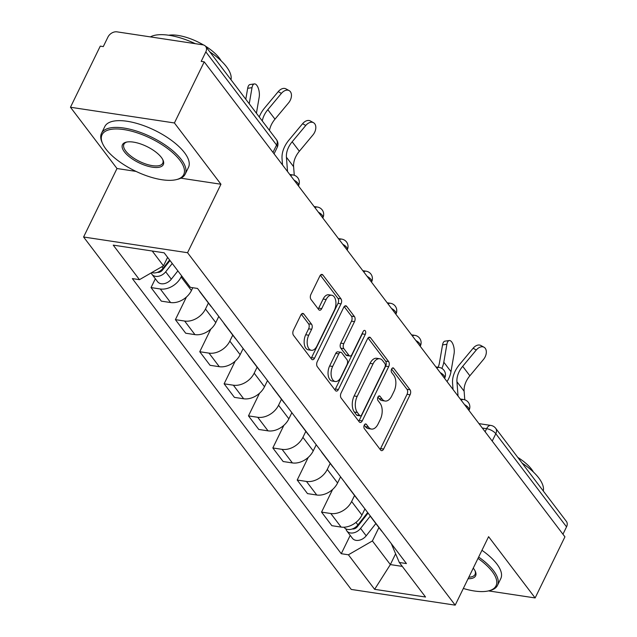 <?xml version="1.0" encoding="UTF-8"?>
<svg xmlns="http://www.w3.org/2000/svg" width="637" height="637" viewBox="0 0 637 637"><rect width="100%" height="100%" fill="white"/><g stroke="black" fill="none" stroke-linecap="round" stroke-linejoin="round"><path stroke-width="0.96" d="M364.284 425.07A2.556 1.449 98.6 0 0 364.332 428.59L380.615 450.033A3.655 2.078 98.6 0 0 381.539 450.638A3.655 2.078 98.6 0 0 383.617 449.037L410.077 394.781A3.655 2.078 98.6 0 0 410.021 389.748L393.73 368.305A2.556 1.449 98.6 0 0 393.085 367.883A2.556 1.449 98.6 0 0 391.628 369.006A2.556 1.449 98.6 0 0 391.675 372.526L393.777 375.304A11.697 6.641 98.6 0 1 393.985 391.405L391.779 395.927A11.697 6.641 98.6 0 1 385.122 401.031A11.697 6.641 98.6 0 1 382.168 399.112L380.058 396.341A2.556 1.449 98.6 0 0 379.413 395.919A2.556 1.449 98.6 0 0 377.956 397.034A2.556 1.449 98.6 0 0 378.004 400.562L380.106 403.332A11.697 6.641 98.6 0 1 380.313 419.441L378.107 423.963A11.697 6.641 98.6 0 1 371.451 429.067A11.697 6.641 98.6 0 1 368.497 427.148L366.386 424.369A2.556 1.449 98.6 0 0 365.742 423.955A2.556 1.449 98.6 0 0 364.284 425.07M303.841 314.049A3.655 2.078 98.6 0 0 302.917 313.444A3.655 2.078 98.6 0 0 300.839 315.044L293.418 330.261A3.655 2.078 98.6 0 0 293.482 335.293L311.565 359.109A3.655 2.078 98.6 0 0 312.488 359.714A3.655 2.078 98.6 0 0 314.567 358.113L341.034 303.857A3.655 2.078 98.6 0 0 340.97 298.825L322.879 275.009A3.655 2.078 98.6 0 0 321.956 274.412A3.655 2.078 98.6 0 0 319.878 276.004L310.912 294.39A3.655 2.078 98.6 0 0 310.975 299.43L318.715 309.622A3.655 2.078 98.6 0 0 319.639 310.219A3.655 2.078 98.6 0 0 321.717 308.619L326.16 299.501A9.778 5.55 98.6 0 1 331.726 295.234A9.778 5.55 98.6 0 1 334.361 310.299L316.939 346.018A9.778 5.55 98.6 0 1 311.382 350.294A9.778 5.55 98.6 0 1 308.746 335.221L311.644 329.273A3.655 2.078 98.6 0 0 311.581 324.241L303.841 314.049L301.858 313.746M187.549 252.714L220.951 184.236L174.419 122.965L204.222 61.853L564.931 536.832L535.128 597.944L488.595 536.673L455.192 605.15L187.549 252.714L83.59 237.004L351.234 589.432L455.192 605.15M341.082 393.029A3.655 2.078 98.6 0 0 341.145 398.061L359.236 421.877A3.655 2.078 98.6 0 0 360.16 422.482A3.655 2.078 98.6 0 0 362.238 420.882L388.697 366.625A3.655 2.078 98.6 0 0 388.634 361.593L370.551 337.777A3.655 2.078 98.6 0 0 369.627 337.18A3.655 2.078 98.6 0 0 367.549 338.773L341.082 393.029M335.396 390.497L317.314 366.681A3.655 2.078 98.6 0 1 317.25 361.649L343.709 307.392A3.655 2.078 98.6 0 1 345.795 305.792A3.655 2.078 98.6 0 1 346.719 306.397L354.459 316.589A3.655 2.078 98.6 0 1 354.514 321.621L343.789 343.622A3.655 2.078 98.6 0 0 343.853 348.654L348.98 355.422A3.655 2.078 98.6 0 0 349.904 356.019A3.655 2.078 98.6 0 0 351.99 354.419L363.162 331.511A2.556 1.449 98.6 0 1 364.619 330.396A2.556 1.449 98.6 0 1 365.304 334.337L338.398 389.502A3.655 2.078 98.6 0 1 336.32 391.094A3.655 2.078 98.6 0 1 335.396 390.497M174.419 122.965L70.46 107.247L100.264 46.135L103.29 46.597L107.94 37.073A7.445 5.367 -37.2 0 1 116.993 31.85L202.765 44.813A7.445 5.367 -37.2 0 1 205.703 46.453L276.442 139.599A7.445 5.367 142.8 0 1 276.569 145.021L205.831 51.876A7.445 5.367 -37.2 0 0 205.703 46.453M70.46 107.247L116.993 168.518L83.59 237.004M204.222 61.853L201.188 61.391L205.831 51.876M492.21 441.083L495.809 433.709A7.445 5.367 142.8 0 0 495.674 428.287L566.412 521.44A7.445 5.367 142.8 0 1 566.54 526.855L495.809 433.709A7.445 2.962 -154 0 0 486.62 428.685L482.305 428.032M562.949 534.228L566.54 526.855M488.499 590.897L535.128 597.944M371.881 518.056A17.127 12.342 142.8 0 1 370.726 516.798L381.03 530.374A17.127 12.342 -37.2 0 0 382.184 531.624M354.554 495.506L351.632 501.494A17.127 12.342 142.8 0 1 330.802 513.51L341.106 527.086A17.127 12.342 -37.2 0 0 361.943 515.062L364.937 508.915M341.106 527.086L331.861 525.684L321.558 512.116L332.602 489.479M370.726 516.798A17.127 12.342 142.8 0 1 369.826 515.357M330.802 513.51L321.558 512.116M347.523 485.975A17.127 12.342 142.8 0 1 346.369 484.725L356.672 498.293A17.127 12.342 -37.2 0 0 357.827 499.551M308.236 457.398L297.2 480.035L307.504 493.611L316.748 495.005A17.127 12.342 -37.2 0 0 337.578 482.989L340.58 476.834M346.369 484.725A17.127 12.342 142.8 0 1 345.469 483.276M330.197 463.433L327.275 469.413A17.127 12.342 142.8 0 1 306.445 481.437L297.2 480.035M323.158 453.902A17.127 12.342 142.8 0 1 322.003 452.644L332.315 466.22A17.127 12.342 -37.2 0 0 333.47 467.47M283.879 425.325L272.835 447.962L283.147 461.53L292.391 462.932A17.127 12.342 -37.2 0 0 313.221 450.908L316.223 444.761M322.003 452.644A17.127 12.342 142.8 0 1 321.112 451.203M305.832 431.353L302.917 437.34A17.127 12.342 142.8 0 1 282.08 449.356L272.835 447.962M298.801 421.821A17.127 12.342 142.8 0 1 297.646 420.571L307.95 434.139A17.127 12.342 -37.2 0 0 309.104 435.397M259.522 393.244L248.478 415.881L258.781 429.457L268.026 430.851A17.127 12.342 -37.2 0 0 288.864 418.835L291.857 412.68M297.646 420.571A17.127 12.342 142.8 0 1 296.754 419.122M281.474 399.28L278.552 405.259A17.127 12.342 142.8 0 1 257.722 417.283L248.478 415.881M274.443 389.748A17.127 12.342 142.8 0 1 273.289 388.49L283.592 402.066A17.127 12.342 -37.2 0 0 284.747 403.317M235.164 361.171L224.12 383.808L234.424 397.377L243.668 398.778A17.127 12.342 -37.2 0 0 264.498 386.755L267.5 380.608M273.289 388.49A17.127 12.342 142.8 0 1 272.389 387.049M257.117 367.199L254.195 373.186A17.127 12.342 142.8 0 1 233.365 385.202L224.12 383.808M250.078 357.668A17.127 12.342 142.8 0 1 248.924 356.417L259.235 369.986A17.127 12.342 -37.2 0 0 260.39 371.244M210.799 329.09L199.763 351.728L210.067 365.304L219.311 366.697A17.127 12.342 -37.2 0 0 240.141 354.682L243.143 348.527M248.924 356.417A17.127 12.342 142.8 0 1 248.032 354.968M232.76 335.126L229.838 341.106A17.127 12.342 142.8 0 1 209.008 353.129L199.763 351.728M225.721 325.595A17.127 12.342 142.8 0 1 224.566 324.344L234.87 337.913A17.127 12.342 -37.2 0 0 236.024 339.163M186.442 297.017L175.398 319.655L185.709 333.223L194.954 334.624A17.127 12.342 -37.2 0 0 215.784 322.601L218.786 316.454M224.566 324.344A17.127 12.342 142.8 0 1 223.675 322.895M208.395 303.045L205.48 309.033A17.127 12.342 142.8 0 1 184.642 321.048L175.398 319.655M201.364 293.514A17.127 12.342 142.8 0 1 200.209 292.264L210.513 305.832A17.127 12.342 -37.2 0 0 211.667 307.09M155.34 278.767L151.041 287.574L161.344 301.15L170.589 302.543A17.127 12.342 -37.2 0 0 191.426 290.528L192.788 287.725M200.209 292.264A17.127 12.342 142.8 0 1 199.309 290.814M181.649 275.861L181.115 276.952A17.127 12.342 142.8 0 1 160.285 288.975L151.041 287.574M152.227 251.018L163.47 265.82L139.463 279.667L113.235 245.126L164.155 252.817L190.383 287.367L197.51 288.442L406.438 563.562L399.319 562.487L391.277 543.6M378.911 527.587L372.398 540.94L390.354 564.589L402.281 566.389M395.577 553.879L390.354 564.589L374.628 589.329L348.399 554.787L372.398 540.94M399.319 562.487L425.548 597.028L374.628 589.329M139.463 279.667L132.345 278.592L341.273 553.712L348.399 554.787M220.951 184.236L180.852 178.177M136.015 171.401L116.993 168.518M163.47 265.82L167.595 257.356M350.215 535.383L341.273 553.712M364.268 425.11L365.463 426.686A11.697 6.641 98.6 0 0 368.417 428.605L371.451 429.067M385.122 401.031L382.089 400.577A11.697 6.641 98.6 0 1 379.134 398.658L377.94 397.082M380.098 449.364A3.655 2.078 98.6 0 0 380.584 448.583L407.051 394.327A3.655 2.078 98.6 0 0 406.987 389.295L391.612 369.046M358.719 421.208A3.655 2.078 98.6 0 0 359.204 420.428L385.664 366.171A3.655 2.078 98.6 0 0 385.608 361.139L368.035 338M359.602 415.443A2.556 1.449 98.6 0 0 360.255 415.857A2.556 1.449 98.6 0 0 361.705 414.743L384.939 367.119A2.556 1.449 98.6 0 0 384.891 363.6L382.67 360.669A11.697 6.641 98.6 0 0 379.716 358.75A11.697 6.641 98.6 0 0 373.059 363.854L357.182 396.413A11.697 6.641 98.6 0 0 357.381 412.513L359.602 415.443L356.577 414.982A2.556 1.449 98.6 0 0 357.222 415.404L360.255 415.857M379.716 358.75L376.682 358.289A11.697 6.641 98.6 0 0 370.025 363.401L373.059 363.854M356.577 414.982L354.355 412.059A11.697 6.641 98.6 0 1 354.148 395.951L370.025 363.401M344.195 306.612L351.425 316.127L354.459 316.589M349.904 356.019L346.878 355.557A3.655 2.078 98.6 0 1 345.955 354.96L340.819 348.2A3.655 2.078 98.6 0 1 340.755 343.168L351.489 321.159A3.655 2.078 98.6 0 0 351.425 316.127M334.887 389.82A3.655 2.078 98.6 0 0 335.373 389.04L362.278 333.884A2.556 1.449 98.6 0 0 362.66 332.546M332.649 366.458A9.778 5.55 98.6 0 0 335.285 381.523A9.778 5.55 98.6 0 0 340.851 377.255L346.99 364.675A3.655 2.078 98.6 0 0 346.926 359.634L341.79 352.874A3.655 2.078 98.6 0 0 340.867 352.277A3.655 2.078 98.6 0 0 338.788 353.869L332.649 366.458L329.616 365.996A9.778 5.55 98.6 0 0 332.259 381.069L335.285 381.523M340.867 352.277L337.833 351.815A3.655 2.078 98.6 0 0 335.755 353.416L338.788 353.869M329.616 365.996L335.755 353.416M311.382 350.294L308.348 349.832A9.778 5.55 98.6 0 1 305.712 334.767L308.619 328.811A3.655 2.078 98.6 0 0 308.555 323.779L301.325 314.264M331.726 295.234L328.692 294.78A9.778 5.55 98.6 0 0 323.134 299.048L326.16 299.501M318.197 308.945A3.655 2.078 98.6 0 0 318.683 308.165L323.134 299.048M311.055 358.432A3.655 2.078 98.6 0 0 311.541 357.66L338 303.403A3.655 2.078 98.6 0 0 337.936 298.371L320.363 275.232M438.152 367.27A23.091 16.642 -37.2 0 0 439.458 362.811L442.548 344.904A8.568 3.631 -98.1 0 1 444.937 341.153L449.276 340.532A8.568 3.631 81.9 0 0 446.887 344.283L443.806 362.198A27.932 20.129 142.8 0 1 441.863 368.401M447.039 381.595A27.932 20.129 142.8 0 0 450.988 371.658L454.07 353.742A8.568 3.631 81.9 0 0 453.17 344.792A8.568 3.631 81.9 0 0 449.276 340.532M367.684 512.53L357.906 524.92A9.308 6.712 142.8 0 1 344.171 527.42L344.02 527.221M362.716 518.821L361.354 521.615M368.098 513.072L357.277 526.791A4.467 3.217 142.8 0 1 352.309 528.949M370.256 516.121L360.566 528.415A9.308 6.712 142.8 0 1 346.823 530.916A9.308 6.712 142.8 0 1 345.907 528.861M375.854 523.558L366.187 535.813A9.308 6.712 142.8 0 1 352.444 538.321L346.823 530.916M464.787 399.813L464.126 391.237A23.091 16.642 142.8 0 1 469.867 375.782L483.475 359.459A8.568 5.653 118.9 0 0 484.016 347.229A8.568 5.653 118.9 0 0 476.293 350L473.108 348.248A8.568 5.653 -61.1 0 1 480.839 345.477L484.016 347.229M458.051 396.095L456.944 381.778A23.091 16.642 142.8 0 1 462.685 366.323L476.293 350M473.108 348.248L459.5 364.571A27.932 20.129 -37.2 0 0 452.565 383.259L453.042 389.502M463.33 588.469A45.434 18.075 -154 0 0 488.555 590.881A45.434 18.075 -154 0 0 492.178 571.485A45.434 18.075 -154 0 0 477.997 558.402M478.65 557.049A46.549 18.521 26 0 1 493.532 570.696A46.549 18.521 26 0 1 497.489 585.379A46.549 18.521 26 0 1 489.829 590.579L488.555 590.881M473.251 568.132A22.717 9.037 26 0 1 473.689 568.69A22.717 9.037 26 0 1 475.313 571.349A22.717 9.037 26 0 1 468.076 578.738M468.832 577.186A21.602 8.592 -154 0 0 475.059 574.439A21.602 8.592 -154 0 0 475.011 570.736M522.109 463.091A46.549 18.521 26 0 1 538.767 477.957A46.549 18.521 26 0 1 543.297 490.992M517.793 457.414A33.514 13.329 26 0 1 531.6 469.294A33.514 13.329 26 0 1 533.408 472.033M481.946 550.296A46.549 18.521 26 0 1 496.828 563.944A46.549 18.521 26 0 1 500.778 578.619L497.489 585.379M179.873 160.245A45.434 18.075 -154 0 0 127.997 130.33A45.434 18.075 -154 0 0 102.661 143.747A45.434 18.075 -154 0 0 105.917 149.066A45.434 18.075 -154 0 0 176.258 179.642A45.434 18.075 -154 0 0 179.873 160.245M102.661 143.747L102.127 142.561A46.549 18.521 26 0 1 101.506 133.324A46.549 18.521 26 0 1 137.313 131.326A46.549 18.521 26 0 1 181.234 159.457A46.549 18.521 26 0 1 185.184 174.14A46.549 18.521 26 0 1 177.524 179.339L176.258 179.642M161.384 157.45A22.717 9.037 26 0 1 163.008 160.102A22.717 9.037 26 0 1 150.348 166.814A22.717 9.037 26 0 1 124.406 151.861A22.717 9.037 26 0 1 126.214 142.155A22.717 9.037 26 0 1 161.384 157.45M126.882 142.019A21.602 8.592 -154 0 0 123.928 144.265A21.602 8.592 -154 0 0 125.768 151.073A21.602 8.592 -154 0 0 146.144 164.131A21.602 8.592 -154 0 0 162.761 163.199A21.602 8.592 -154 0 0 162.714 159.497M150.396 36.898A46.549 18.521 26 0 1 195.328 43.69M209.804 51.852A46.549 18.521 26 0 1 226.461 66.718A46.549 18.521 26 0 1 230.992 79.752M168.701 35.234A33.514 13.329 26 0 1 203.545 44.988M205.44 46.143A33.514 13.329 26 0 1 219.303 58.055A33.514 13.329 26 0 1 221.111 60.794M101.506 133.324L104.802 126.572A46.549 18.521 26 0 1 140.61 124.565A46.549 18.521 26 0 1 184.523 152.705A46.549 18.521 26 0 1 188.48 167.38L185.184 174.14M294.27 175.271L293.609 166.695A23.091 16.642 142.8 0 1 299.35 151.248L312.958 134.925A8.568 5.653 118.9 0 0 313.5 122.694A8.568 5.653 118.9 0 0 305.776 125.465L302.591 123.705A8.568 5.653 -61.1 0 1 310.323 120.934L313.5 122.694M287.534 171.552L286.427 157.243A23.091 16.642 142.8 0 1 292.168 141.788L305.776 125.465M302.591 123.705L288.983 140.029A27.932 20.129 -37.2 0 0 282.048 158.724L282.525 164.959M245.786 99.237L247.674 88.288A8.568 3.631 -98.1 0 1 250.054 84.538L254.394 83.917A8.568 3.631 81.9 0 0 252.013 87.667L249.234 103.775M256.416 113.235L259.195 97.127A8.568 3.631 81.9 0 0 258.288 88.177A8.568 3.631 81.9 0 0 254.394 83.917M169.593 259.984L163.032 268.304A9.308 6.712 142.8 0 1 151.781 272.564M167.842 262.205L166.48 265M170.007 260.533L162.395 270.176A4.467 3.217 142.8 0 1 157.435 272.333M172.253 263.479L165.684 271.8A9.308 6.712 142.8 0 1 151.948 274.3A9.308 6.712 142.8 0 1 151.208 272.899M177.874 270.884L171.305 279.197A9.308 6.712 142.8 0 1 157.57 281.705L151.948 274.3M269.475 130.426A23.091 16.642 142.8 0 1 274.985 119.167L288.601 102.844A8.568 5.653 118.9 0 0 289.142 90.613A8.568 5.653 118.9 0 0 281.411 93.384L278.234 91.632A8.568 5.653 -61.1 0 1 285.957 88.861L289.142 90.613M262.293 120.966A23.091 16.642 142.8 0 1 267.803 109.707L281.411 93.384M278.234 91.632L264.618 107.956A27.932 20.129 -37.2 0 0 259.251 116.961M485.123 431.751L486.62 428.685A7.445 4.228 98.6 0 1 490.856 425.428L478.96 423.629M184.642 321.048L194.954 334.624M209.008 353.129L219.311 366.697M233.365 385.202L243.668 398.778M257.722 417.283L268.026 430.851M282.08 449.356L292.391 462.932M306.445 481.437L316.748 495.005M160.285 288.975L170.589 302.543M181.115 276.952L191.426 290.528M205.48 309.033L215.784 322.601M229.838 341.106L240.141 354.682M254.195 373.186L264.498 386.755M278.552 405.259L288.864 418.835M302.917 437.34L313.221 450.908M327.275 469.413L337.578 482.989M351.632 501.494L361.943 515.062M468.936 410.427L469.087 410.124A7.445 2.962 -154 0 0 464.54 404.638M461.188 400.227A7.445 4.228 -81.4 0 1 463.505 399.495L460.264 399.009M444.578 378.354L444.722 378.052A7.445 2.962 -154 0 0 440.183 372.565M420.221 346.273L420.364 345.971A7.445 2.962 -154 0 0 415.818 340.484M395.856 314.2L396.007 313.898A7.445 2.962 -154 0 0 391.46 308.412M371.498 282.119L371.65 281.817A7.445 2.962 -154 0 0 367.103 276.331M347.141 250.046L347.284 249.744A7.445 2.962 -154 0 0 342.746 244.258M322.776 217.965L322.927 217.663A7.445 2.962 -154 0 0 318.381 212.177M298.419 185.893L298.57 185.59A7.445 2.962 -154 0 0 294.023 180.104M436.831 368.146A7.445 4.228 -81.4 0 1 439.14 367.422L435.899 366.928M412.465 336.073A7.445 4.228 -81.4 0 1 414.783 335.341L411.542 334.855M388.108 303.992A7.445 4.228 -81.4 0 1 390.425 303.268L387.185 302.774M363.751 271.919A7.445 4.228 -81.4 0 1 366.068 271.187L362.827 270.701M339.386 239.838A7.445 4.228 -81.4 0 1 341.703 239.114L338.462 238.62M315.028 207.766A7.445 4.228 -81.4 0 1 317.345 207.033L314.105 206.547M290.671 175.685A7.445 4.228 -81.4 0 1 292.988 174.96L289.747 174.466M272.978 152.386L276.569 145.021A7.445 2.962 -154 0 1 277.206 147.37A7.445 7.445 0 0 0 276.442 139.599M365.463 426.686L368.497 427.148M378.673 396.126L380.058 396.341M379.134 398.658L382.168 399.112M392.344 368.098L393.73 368.305M406.987 389.295L410.021 389.748M407.051 394.327L410.077 394.781M380.584 448.583L383.617 449.037M365.001 424.162L366.386 424.369M368.568 337.483L370.551 337.777M385.608 361.139L388.634 361.593M385.664 366.171L388.697 366.625M359.204 420.428L362.238 420.882M354.148 395.951L357.182 396.413M354.355 412.059L357.381 412.513M344.728 306.094L346.719 306.397M351.489 321.159L354.514 321.621M340.755 343.168L343.789 343.622M340.819 348.2L343.853 348.654M345.955 354.96L348.98 355.422M362.278 333.884L365.304 334.337M335.373 389.04L338.398 389.502M308.555 323.779L311.581 324.241M308.619 328.811L311.644 329.273M305.712 334.767L308.746 335.221M318.683 308.165L321.717 308.619M320.897 274.714L322.879 275.009M337.936 298.371L340.97 298.825M338 303.403L341.034 303.857M311.541 357.66L314.567 358.113M446.887 344.283L442.548 344.904M357.906 524.92L355.987 522.38M353.79 528.941L353.439 528.479M366.187 535.813L360.566 528.415M450.988 371.658L443.806 362.198M456.944 381.778L464.126 391.237M462.685 366.323L469.867 375.782M286.427 157.243L293.609 166.695M292.168 141.788L299.35 151.248M252.013 87.667L247.674 88.288M163.032 268.304L161.854 266.752M158.916 272.325L158.565 271.864M171.305 279.197L165.684 271.8M267.803 109.707L274.985 119.167M469.087 410.124A7.445 7.445 0 0 0 463.505 399.495M444.722 378.052A7.445 7.445 0 0 0 439.14 367.422M420.364 345.971A7.445 7.445 0 0 0 414.783 335.341M396.007 313.898A7.445 7.445 0 0 0 390.425 303.268M371.65 281.817A7.445 7.445 0 0 0 366.068 271.187M347.284 249.744A7.445 7.445 0 0 0 341.703 239.114M322.927 217.663A7.445 7.445 0 0 0 317.345 207.033M298.57 185.59A7.445 7.445 0 0 0 292.988 174.96M274.061 153.812L277.206 147.37M495.674 428.287A7.445 7.445 0 0 0 490.856 425.428"/></g></svg>
